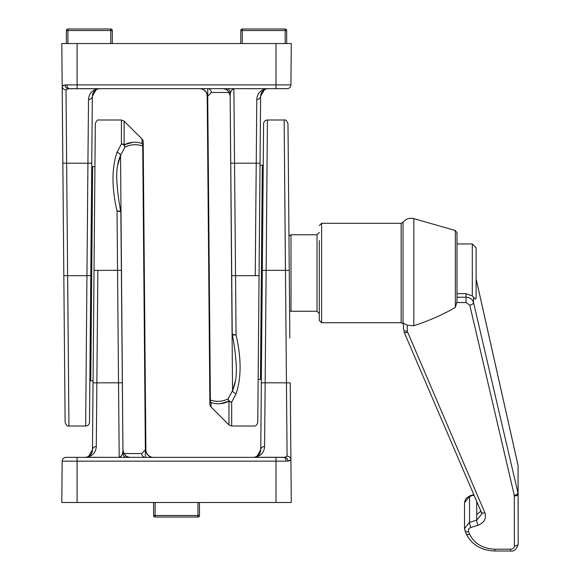 <?xml version="1.0" encoding="UTF-8"?>
<svg xmlns="http://www.w3.org/2000/svg" width="580" height="580" viewBox="0 0 580 580"><rect width="100%" height="100%" fill="white"/><g stroke="black" fill="none" stroke-linecap="round" stroke-linejoin="round"><path stroke-width="0.87" d="M90.77 275.652L86.949 275.681L87.928 163.219L91.756 163.183L92.336 96.244L89.494 422.233A3.828 3.828 0 0 1 85.666 426.024L86.949 275.681L67.657 275.681L68.933 426.024L66.004 89.842L68.186 88.733L77.104 88.667L69.542 88.667A3.828 2.603 90 0 1 66.939 84.876L275.986 84.876L275.986 43.536L77.104 43.536L77.104 88.667L275.986 88.667L275.986 84.876L290.921 84.876L291.283 43.536L275.986 43.536M220.19 403.716L228.969 401.172L228.969 424.901L211.018 406.95L210.982 402.723L211.018 406.95A3.828 3.828 0 0 1 209.895 404.274L209.858 400.135L209.895 404.274M199.563 88.667A7.649 7.649 0 0 1 207.212 96.244L207.335 96.244A7.649 7.518 90 0 0 199.817 88.667M235.574 380.168L232.776 390.115M232.464 88.667L231.42 88.667M230.579 88.667L229.129 88.667M228.491 88.667L227.295 88.667M290.921 84.876A3.828 3.828 0 0 1 287.1 88.667A3.828 3.828 0 0 0 290.921 84.876A3.828 3.828 0 0 1 287.1 88.667L275.986 88.667M255.229 275.681L256.795 99.47C257.252 93.467 260.565 89.893 266.757 88.733L267.257 88.733C263.11 89.559 260.899 92.068 260.623 96.244L257.774 422.233L259.057 275.652L235.545 275.681L236.053 334.95C241.418 358.244 241.439 377.798 236.118 393.602L231.674 402.121L231.674 426.024L253.953 426.024C255.794 426.227 257.07 424.966 257.774 422.233L258.151 379.719M230.158 96.244A7.649 7.649 0 0 0 222.51 88.667C226.446 88.29 228.999 90.821 230.158 96.244C230.093 92.292 231.333 89.791 233.885 88.733L235.545 275.681L231.725 275.652L232.225 333.435L230.158 96.563M64.373 338.031L61.806 43.536L77.104 43.536M63.807 273.013L64.373 338.031L63.807 273.013M88.515 99.47C88.965 93.467 92.285 89.893 98.469 88.733L98.977 88.733C94.823 89.559 92.611 92.068 92.336 96.244A3.828 3.255 -179.5 0 1 88.515 99.47L87.928 163.219L62.85 163.183L63.242 207.995M63.829 275.652L65.112 422.233L63.829 275.652L65.112 422.233L63.829 275.652L67.657 275.681M97.15 88.972L96.099 89.284M265.437 88.972L264.386 89.284M230.738 163.183L260.036 163.183L260.623 96.244L264.502 89.661M259.079 273.013L258.151 379.719L259.079 273.013M230.151 95.99L232.551 390.623C235.313 384.127 236.582 376.717 236.357 368.394C236.002 357.947 234.639 346.499 232.283 334.044A3.828 1.53 -9.7 0 0 236.053 334.95A3.828 1.552 -0.5 0 1 232.225 333.435A3.828 3.828 0 0 0 232.283 334.044A3.828 1.53 -9.7 0 1 232.304 333.739M211.236 402.622A3.828 3.538 -71.1 0 1 210.373 400.04L209.858 400.135L210.373 400.04C216.333 402.063 222.249 401.693 228.107 398.924A3.828 3.074 30.8 0 0 231.674 402.121A3.828 3.226 -0 0 1 228.969 401.172C223.097 404.086 217.188 404.572 211.236 402.622L210.982 402.723A3.828 3.705 179.5 0 1 209.858 400.135L207.212 96.244M211.308 92.459L207.72 96.244L207.734 88.667A3.828 3.567 90 0 1 211.308 92.459L229.114 92.459M66.004 89.842A3.828 3.734 -0.5 0 1 62.176 86.144L65.112 84.977L62.937 85.448M99.985 88.667L98.977 88.733A3.828 2.69 -97.6 0 1 98.469 88.733L68.186 88.733A3.828 3.052 79.8 0 1 65.112 84.977L66.939 84.876M92.336 96.244L96.215 89.661M228.969 401.172A3.828 3.524 -115.4 0 1 228.107 398.924L232.551 390.623A3.828 2.893 25.8 0 0 236.118 393.602M256.795 99.47A3.828 3.255 0.5 0 0 260.623 96.244M233.885 88.667L266.757 88.733A3.828 2.69 82.4 0 0 267.257 88.733L268.272 88.667M262.32 270.374L266.148 270.345L265.161 382.807L261.341 382.843L260.754 449.775L263.595 123.794A3.828 3.828 0 0 1 267.423 120.002L266.148 270.345L285.433 270.345L284.156 120.002L287.086 456.177L284.911 457.294L275.986 457.359L283.548 457.359A3.828 2.603 -90 0 1 286.15 461.151L77.104 461.151L77.104 502.49L275.986 502.49L275.986 457.359L77.104 457.359L77.104 461.151L62.169 461.151L61.806 502.49L77.104 502.49M132.9 142.31L124.12 144.855L124.12 121.126L142.071 139.077L142.107 143.303L142.071 139.077A3.828 3.828 0 0 1 143.195 141.745L143.231 145.892L143.195 141.745M153.533 457.359A7.649 7.649 0 0 1 145.885 449.775L145.754 449.783A7.649 7.518 -90 0 0 153.272 457.359M117.515 165.851L120.538 155.404C117.776 161.9 116.507 169.309 116.732 177.632L116.732 177.632C117.095 188.079 118.45 199.527 120.807 211.975A3.828 1.53 170.3 0 0 117.037 211.069C111.672 187.782 111.65 168.229 116.971 152.424L121.416 143.905L121.416 120.002L99.136 120.002C97.65 119.473 96.374 120.734 95.316 123.794L94.946 166.308M120.625 457.359L121.669 457.359M122.51 457.359L122.967 457.359M65.989 457.359A3.828 3.828 0 0 0 62.169 461.151A3.828 3.828 0 0 1 65.989 457.359L77.104 457.359M97.86 270.345L96.294 446.557C95.838 452.552 92.525 456.134 86.34 457.294L85.833 457.294C89.987 456.46 92.198 453.959 92.466 449.775L95.316 123.794L94.032 270.374L117.544 270.345L117.037 211.069A3.828 1.552 179.5 0 1 120.865 212.585L122.931 449.775A7.649 7.649 0 0 0 130.58 457.359C126.643 457.736 124.098 455.206 122.931 449.775C122.996 453.727 121.756 456.235 119.212 457.294L118.523 382.807L93.054 382.843L92.466 449.775L88.588 456.366M122.351 382.843L118.523 382.807L117.544 270.345L121.372 270.374L120.865 212.585A3.828 3.828 0 0 0 120.807 211.975A3.828 1.53 170.3 0 1 120.785 212.287M290.152 460.571L287.977 461.049L290.913 459.882L290.239 382.843L291.283 502.49L275.986 502.49M289.282 273.013L288.717 207.995L289.282 273.013M288.717 207.995L287.977 123.794C286.919 120.734 285.643 119.473 284.156 120.002L267.423 120.002M285.433 270.345L289.26 270.374L287.977 123.794L289.848 338.031M290.239 382.843L265.161 382.807L264.582 446.557C264.125 452.552 260.804 456.134 254.62 457.294L254.12 457.294C258.267 456.46 260.478 453.959 260.754 449.775L256.875 456.366M255.939 457.047L256.991 456.743M87.66 457.047L88.704 456.743M91.72 166.953A1.53 1.53 0 0 1 92.648 166.649L90.777 380.821L93.068 380.842L93.054 382.843M94.011 273.013L94.946 166.308L94.011 273.013M141.853 143.405A3.828 3.538 108.9 0 1 142.724 145.986L143.231 145.892L142.724 145.986C136.757 143.963 130.848 144.333 124.983 147.102A3.828 3.074 -149.2 0 0 121.416 143.905A3.828 3.226 180 0 1 124.12 144.855C129.993 141.94 135.901 141.455 141.853 143.405L142.107 143.303A3.828 3.705 -0.5 0 1 143.231 145.892L145.885 449.775M141.781 453.567L145.37 449.775L145.355 457.359A3.828 3.567 -90 0 1 141.781 453.567L123.975 453.567M253.105 457.359L254.12 457.294A3.828 2.69 82.4 0 1 254.62 457.294L284.911 457.294A3.828 3.052 -100.2 0 1 287.977 461.049L286.15 461.151M124.12 144.855A3.828 3.524 64.6 0 1 124.983 147.102L120.538 155.404A3.828 2.893 -154.2 0 0 116.971 152.424M260.754 449.775A3.828 3.255 0.5 0 1 264.582 446.557M290.913 459.882A3.828 3.734 179.5 0 0 287.086 456.177M96.294 446.557A3.828 3.255 -179.5 0 0 92.466 449.775M119.212 457.359L86.34 457.294A3.828 2.69 -97.6 0 0 85.833 457.294L84.818 457.359M90.777 380.821A1.53 1.53 0 0 1 89.856 380.509M92.648 166.649L94.939 166.67M258.151 379.356L260.449 379.371A1.53 1.53 0 0 0 261.37 379.074M260.449 379.371L262.312 165.198A1.53 1.53 0 0 1 263.233 165.518M262.312 165.198L260.021 165.184M155.128 502.49L155.128 515.497L153.599 515.497L153.599 502.49M199.491 502.49L199.491 515.497L197.961 515.497L197.961 502.49M197.961 517.026L155.128 517.026A1.53 1.53 0 0 1 153.599 515.497A1.53 1.53 0 0 0 155.128 517.026L155.128 515.497L197.961 515.497L197.961 517.026A1.53 1.53 0 0 0 199.491 515.497A1.53 1.53 0 0 1 197.961 517.026M66.395 43.536L66.395 30.53A1.53 1.53 0 0 1 67.925 29L110.758 29A1.53 1.53 0 0 1 112.288 30.53L112.288 43.536M285.164 43.536L285.164 30.53L286.694 30.53L286.694 43.536M240.801 43.536L240.801 30.53L242.331 30.53L242.331 43.536M242.331 29L285.164 29A1.53 1.53 0 0 1 286.694 30.53A1.53 1.53 0 0 0 285.164 29L285.164 30.53L242.331 30.53L242.331 29A1.53 1.53 0 0 0 240.801 30.53A1.53 1.53 0 0 1 242.331 29M455.336 230.521L456.997 232.725L456.997 301.629L455.336 307.473L455.336 230.521L413.815 218.617C409.436 217.594 405.833 218.834 403.02 222.343L403.02 323.683L401.157 322.734L401.157 223.293L321.61 223.293L321.61 322.734L319.312 320.435L319.312 240.504M317.021 311.257L291.008 311.257L291.008 234.769L317.021 234.769L317.021 311.257L319.312 313.555L319.312 305.522M472.301 295.945L475.266 299.106L476.122 298.258L476.122 247.769L472.301 243.948L456.997 243.948L456.997 293.661L466.015 293.661L472.301 295.945L472.301 243.948M455.336 307.473C442.315 314.896 428.475 320.972 413.815 325.721L407.276 325.264L403.455 323.14L403.455 329.237A3.828 2.03 0 0 0 407.276 331.267L484.894 512.785C486.569 518.513 484.286 522.674 478.036 525.262L470.844 527.481C468.763 528.344 468.002 529.736 468.56 531.642L469.677 534.252C474.411 543.663 482.799 548.644 494.834 549.202L510.545 549.202C512.851 548.999 514.126 547.912 514.366 545.954A3.828 2.03 0 0 0 518.194 543.931L518.049 465.45A3.828 1.762 -12.7 0 0 518.027 465.254A3.828 1.762 -12.7 0 0 517.962 465.073M514.366 545.954L514.293 495.327L469.771 305.16L466.015 302.55L466.015 297.207L456.997 297.207L456.997 301.629M464.544 529.149L464.507 528.503L469.539 522.341L476.724 520.122L476.724 501.424M518.194 518.803L518.027 465.254L476.122 278.915M476.724 514.446L480.943 511.255M478.036 525.262A3.828 0.696 72.8 0 1 476.724 520.122L481.755 514.09L481.378 512.263A3.828 1.907 -23.2 0 0 484.894 512.785M481.298 511.886A3.828 1.907 -23.2 0 0 481.378 512.263L403.992 331.854A3.828 1.907 -23.2 0 1 403.919 331.485L403.992 331.854A3.828 1.907 -23.2 0 0 407.508 332.376M466.015 293.661L466.015 297.207C469.967 297.46 472.461 299.222 473.519 302.485L518.194 493.935A3.828 2.03 0 0 1 514.366 495.965M473.983 495.03L469.539 496.458L464.507 502.744L464.507 528.503M464.964 530.751A3.828 1.907 -23.2 0 0 465.044 531.12L465.044 531.12A3.828 1.907 -23.2 0 0 468.56 531.642M514.293 495.327A3.828 1.987 -13.2 0 0 518.049 492.659L518.049 465.45L476.122 279.016M469.771 305.16A3.828 1.987 -13.2 0 0 473.519 302.485L473.519 297.062M207.335 96.244L207.72 96.244L210.373 400.04M230.122 92.459A3.828 3.567 90 0 0 226.555 88.667M122.938 450.036L120.538 155.404M145.754 449.783L145.37 449.775L142.724 145.986M122.967 453.567A3.828 3.567 -90 0 0 126.541 457.359M110.758 43.536L110.758 30.53L67.925 30.53L67.925 43.536M112.288 30.53A1.53 1.53 0 0 0 110.758 29L110.758 30.53L112.288 30.53M66.395 30.53L67.925 30.53L67.925 29M413.815 218.617L413.815 325.721M464.551 502.012L465.994 498.474L469.677 495.929A3.828 0.616 72.2 0 0 469.539 496.458L469.539 522.341A3.828 0.696 72.8 0 0 470.844 527.481M466.015 302.55L456.967 302.55M407.276 325.264L407.276 331.267M480.465 511.959L480.465 510.132M469.677 534.252A3.828 1.907 156.8 0 1 466.168 533.738L464.507 528.51M494.834 549.202L494.834 551C481.212 550.463 471.649 544.714 466.168 533.738M510.545 549.202L510.545 551L494.834 551M85.666 426.024L68.933 426.024C67.447 426.554 66.171 425.292 65.112 422.233M228.969 424.901L231.674 426.024M124.12 121.126L121.416 120.002M321.61 223.293L319.312 225.584M291.008 234.769L288.963 236.031M403.02 323.683L403.455 324.242M401.157 322.734L321.61 322.734M291.008 311.257L289.608 310.786M317.021 234.769L319.312 232.471M403.02 222.343L401.157 223.293M469.677 495.929L473.802 494.602M510.545 551C514.141 551.667 516.693 549.311 518.194 543.931"/></g></svg>
